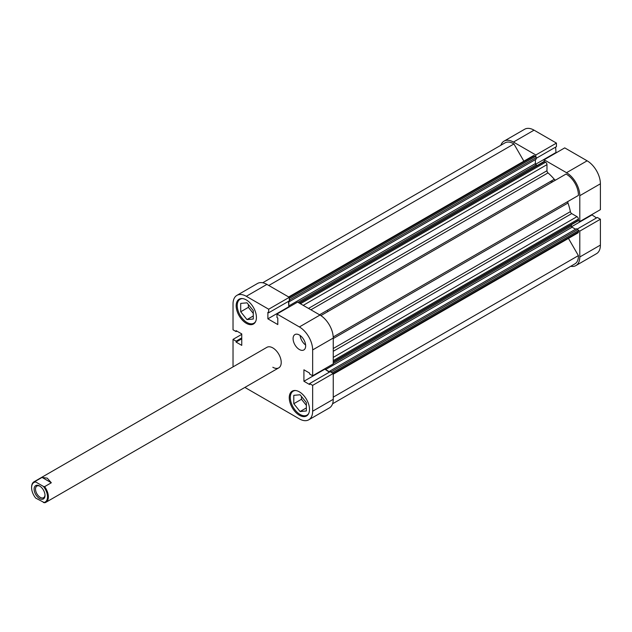 <?xml version="1.0" encoding="UTF-8"?>
<svg xmlns="http://www.w3.org/2000/svg" width="632" height="632" viewBox="0 0 632 632"><rect width="100%" height="100%" fill="white"/><g stroke="black" fill="none" stroke-linecap="round" stroke-linejoin="round"><path stroke-width="0.95" d="M551.144 181.984A39.508 22.807 60 0 1 551.531 182.427M552.194 181.376A39.508 22.807 60 0 1 552.581 181.826A39.508 22.807 60 0 0 552.194 181.376M544.136 161.5L544.136 159.778L564.739 147.88L587.128 160.812A18.77 10.839 60 0 1 600.4 183.794L579.797 195.691L579.797 221.548L578.304 220.679M579.797 195.691A18.77 10.839 -120 0 0 566.525 172.702L587.128 160.812M544.136 159.778L566.525 172.702M513.445 142.058A18.77 10.839 -120 0 0 504.06 141.126L524.663 129.236A18.77 10.839 60 0 1 534.048 130.16L513.445 142.058L535.841 154.99L535.841 156.712M504.06 141.126A18.77 10.839 -120 0 0 500.86 145.257M570.728 266.285A18.77 10.839 -120 0 0 575.91 265.574A18.77 10.839 -120 0 0 579.797 256.979L600.4 245.09A18.77 10.839 60 0 1 596.513 253.677L575.91 265.574M578.304 230.261L579.797 231.122L579.797 256.979M596.513 217.922L591.671 214.69M600.4 245.09L600.4 219.233L597.327 217.455L577.063 229.155M534.048 130.16L556.444 143.093L556.444 146.64L536.181 158.34M556.01 152.92L555.631 147.106M600.4 183.794L600.4 209.65L579.797 221.548M600.4 219.233L579.797 231.122M535.841 154.99L556.444 143.093M555.631 152.707L535.581 164.28M591.671 215.125L571.62 226.698M308.787 413.304A13.825 7.987 60 0 1 306.986 415.129A13.825 7.987 60 0 1 300.074 414.442A13.825 7.987 60 0 1 291.044 402.26A13.825 7.987 60 0 1 293.161 391.176A13.825 7.987 60 0 1 295.642 390.529M255.707 321.372A13.825 7.987 60 0 1 253.906 323.189A13.825 7.987 60 0 1 246.993 322.51A13.825 7.987 60 0 1 237.964 310.32A13.825 7.987 60 0 1 240.081 299.244A13.825 7.987 60 0 1 242.562 298.596M299.378 349.52A8.888 5.135 -120 0 0 303.818 349.962A8.888 5.135 -120 0 0 305.185 342.836A8.888 5.135 -120 0 0 299.378 335.007A8.888 5.135 -120 0 0 294.931 334.565A8.888 5.135 -120 0 0 293.572 341.691A8.888 5.135 -120 0 0 299.378 349.52M299.378 415.248A14.323 8.271 -120 0 0 306.536 415.959A14.323 8.271 -120 0 0 308.732 404.488A14.323 8.271 -120 0 0 299.378 391.864A14.323 8.271 -120 0 0 292.213 391.153A14.323 8.271 -120 0 0 290.025 402.631A14.323 8.271 -120 0 0 299.378 415.248M246.298 323.315A14.323 8.271 -120 0 0 253.456 324.019A14.323 8.271 -120 0 0 255.652 312.548A14.323 8.271 -120 0 0 246.298 299.923A14.323 8.271 -120 0 0 239.133 299.213A14.323 8.271 -120 0 0 236.937 310.691A14.323 8.271 -120 0 0 246.298 323.315M272.834 367.263A11.85 6.841 -120 0 0 278.767 367.856A11.85 6.841 -120 0 0 280.576 358.352A11.85 6.841 -120 0 0 272.834 347.908A11.85 6.841 -120 0 0 266.909 347.324L34.057 481.758A11.85 6.841 -120 0 0 31.6 487.185A11.85 6.841 -120 0 0 31.6 487.438M236.913 295.365L257.516 283.468A18.77 10.839 60 0 1 266.902 284.4L246.298 296.297A18.77 10.839 -120 0 0 236.913 295.365A18.77 10.839 -120 0 0 233.026 303.96L233.026 329.817L236.099 331.587L236.913 331.121M246.298 296.297L268.687 309.222L268.687 312.769L289.29 300.879L289.29 297.324L266.902 284.4M288.856 307.16L288.484 301.346M319.982 315.044L297.593 302.12L276.982 314.017L299.378 326.942L319.982 315.044A18.77 10.839 60 0 1 333.254 338.033L333.254 363.89L312.65 375.779L309.577 374.01L309.577 373.07L303.921 369.807L303.921 381.262L309.577 384.525L309.577 383.592L312.65 385.362L312.65 411.219L333.254 399.321A18.77 10.839 60 0 1 329.367 407.917L308.764 419.806A18.77 10.839 -120 0 0 312.65 411.219M329.367 372.161L324.524 368.93M312.65 385.362L333.254 373.465L330.18 371.695L309.577 383.592M333.254 373.465L333.254 399.321M233.097 366.844A18.77 10.839 -120 0 1 233.026 365.249L233.026 339.392L236.099 341.169L236.099 342.102L241.756 345.372L241.756 333.917L236.099 330.655L236.099 331.587M244.947 387.377A18.77 10.839 -120 0 0 246.298 388.238L299.378 418.882A18.77 10.839 -120 0 0 308.764 419.806M333.254 338.033L312.65 349.923L312.65 375.779M312.65 349.923A18.77 10.839 -120 0 0 299.378 326.942M268.687 312.769L267.881 312.303L267.881 318.836L277.796 324.564L277.796 318.03L276.982 317.564L276.982 314.017M233.026 339.392L241.756 334.352M268.687 309.222L289.29 297.324M248.392 304.569L248.392 307.342L253.282 313.425M301.472 396.509L301.472 399.282L306.362 405.365M303.921 381.262L324.524 369.365M267.881 318.836L288.484 306.939M236.099 342.102L241.756 338.839M236.099 341.169L241.756 337.899M300.121 335.489A8.888 5.135 -120 0 0 305.619 345.009M246.993 319.595L240.713 311.774L240.713 303.4L246.993 302.831L253.282 310.652L253.282 319.034L246.993 319.595L253.282 315.968M240.713 311.774L248.392 307.342M306.362 402.592L306.362 410.974L300.074 411.535L293.793 403.714L293.793 395.332L300.074 394.771L306.362 402.592M293.793 403.714L301.472 399.282M300.074 411.535L306.362 407.909M299.055 302.965L543.994 161.547A0.988 0.569 60 0 1 544.492 161.595L545.574 162.219A1.975 1.138 60 0 1 546.972 164.644L546.972 170.735A1.975 1.138 -120 0 0 548.007 172.892A44.445 25.659 60 0 1 554.272 179.267A1.975 1.138 -120 0 0 554.904 179.812A1.975 1.138 -120 0 0 555.884 179.915M320.874 315.597L566.043 174.053A16.788 9.693 60 0 1 578.391 195.438L568.239 201.292A1.975 1.138 -120 0 0 567.978 203.022A44.445 25.659 60 0 1 570.372 211.633A1.975 1.138 -120 0 0 571.723 213.608L333.254 351.289M262.699 282.765L505.047 142.84A16.788 9.693 60 0 1 513.927 143.962L523.873 161.184M288.674 296.969L533.408 155.67A1.975 1.138 60 0 1 534.396 155.772L289.251 297.301M289.29 298.533L535.478 156.396L534.396 155.772M535.478 156.396A0.988 0.569 60 0 1 536.181 157.605L536.181 159.138L289.638 301.48L288.942 301.077M535.375 159.596L535.375 163.593A0.988 0.569 -120 0 0 536.078 164.802L297.909 302.301M537.216 165.458L536.078 164.802M333.254 357.388L577 216.657L571.723 213.608M577 216.657A1.975 1.138 60 0 1 578.399 219.075L333.254 360.611M333.254 361.86L578.399 220.331L578.399 219.075M578.399 220.331A0.988 0.569 60 0 1 578.193 220.781L333.254 362.199M333.254 363.519L571.415 226.011L571.415 224.692M571.415 226.011A0.988 0.569 -120 0 0 572.11 227.22L575.57 229.219M329.825 371.893L329.825 371.095L576.376 228.752L577.703 229.519A0.988 0.569 60 0 1 578.399 230.727L578.399 231.983A1.975 1.138 60 0 1 577.988 232.884L333.254 374.183M568.452 238.39L578.391 255.612A16.788 9.693 60 0 1 574.923 263.86L332.566 403.785M331.76 372.603A0.988 0.569 -120 0 0 331.152 371.861L577.703 229.519M329.825 371.095L331.152 371.861M572.11 227.22L325.567 369.562L329.714 371.956M325.567 369.562A0.988 0.569 60 0 1 324.927 368.693M289.258 306.923A0.988 0.569 60 0 1 288.832 305.935L535.375 163.593M288.832 301.14L288.832 305.935M536.181 157.605L289.638 299.947L289.638 301.48M289.638 299.947A0.988 0.569 -120 0 0 289.29 299.055M578.391 255.612L333.254 397.141M513.927 143.962L268.79 285.49M34.112 489.121A7.703 4.448 -120 0 0 39.563 498.561A7.703 4.448 -120 0 0 45.006 495.417A7.703 4.448 -120 0 0 39.563 485.976A7.703 4.448 -120 0 0 34.112 489.121M44.998 494.99A6.715 3.879 60 0 1 43.616 497.684A6.715 3.879 60 0 1 38.441 495.883A6.715 3.879 60 0 1 35.511 489.121A6.715 3.879 60 0 1 36.901 486.048A6.715 3.879 60 0 1 39.927 486.198M42.052 477.413L51.318 482.769L47.242 478.155L42.052 477.413L35.345 481.284A11.85 6.841 -120 0 0 34.057 481.758M327.645 311.023A39.508 22.807 60 0 1 328.032 311.465M51.318 482.769L44.611 486.64A11.85 6.841 -120 0 1 45.907 502.29A11.85 6.841 -120 0 1 44.611 502.764L35.74 498.127A11.258 6.502 60 0 1 31.6 487.675A11.258 6.502 60 0 1 35.74 481.995L43.387 486.411A11.258 6.502 60 0 1 47.526 496.863A11.258 6.502 60 0 1 43.387 502.543M35.345 481.284L35.74 481.995M43.387 486.411L44.611 486.64M567.978 203.022L333.254 338.539M333.254 348.532L570.372 211.633M333.222 336.982L568.239 201.292M548.007 172.892L310.889 309.798M319.539 314.791L554.272 179.267M578.399 230.727L332.211 372.864M333.254 373.52L578.399 231.983M308.495 308.416L546.972 170.735M546.972 164.644L303.218 305.367M544.492 161.595L299.339 303.131M300.421 303.755L545.574 162.219M293.161 391.176L294.33 390.505M240.081 299.244L241.25 298.565M253.906 323.189L255.075 322.518M306.986 415.129L308.155 414.458M278.767 367.856L45.907 502.29M31.6 487.675L31.6 487.185"/></g></svg>
